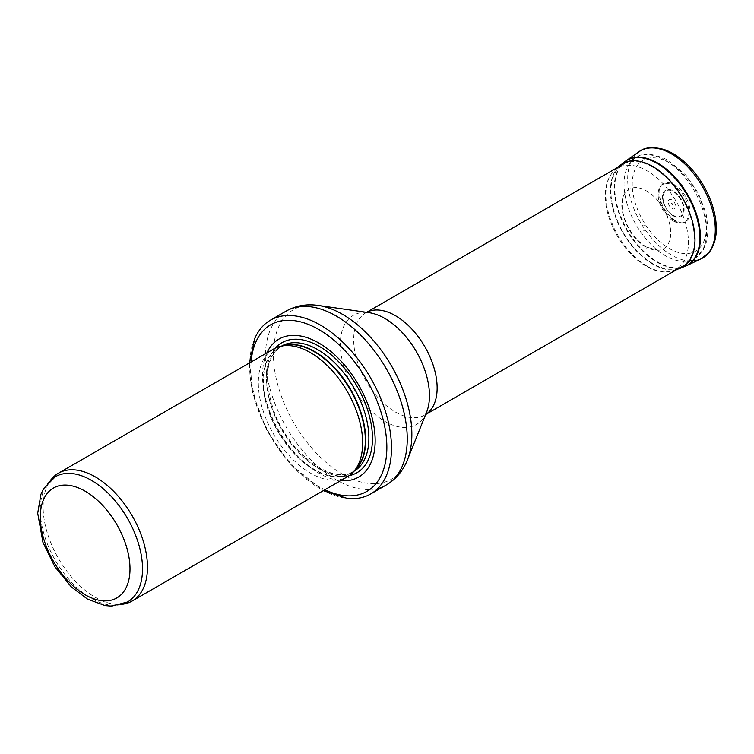 <?xml version="1.0" encoding="UTF-8"?>
<svg xmlns="http://www.w3.org/2000/svg" width="754" height="754" viewBox="0 0 754 754"><rect width="100%" height="100%" fill="white"/><g stroke="black" fill="none" stroke-linecap="round" stroke-linejoin="round"><path stroke-width="0.57" stroke-dasharray="3.77 2.83" d="M55.268 476.764A72.29 41.734 -120 0 0 49.067 481.853A72.29 41.734 -120 0 0 55.268 560.241A72.29 41.734 -120 0 0 120.056 604.793A72.29 41.734 -120 0 0 127.558 601.975M52.101 478.432A73.769 42.592 -120 0 0 58.416 558.412A73.769 42.592 -120 0 0 124.533 603.879M273.598 349.008A73.769 42.592 -120 0 0 273.598 434.181A73.769 42.592 -120 0 0 347.368 476.773M266.897 352.872A79.67 45.994 -120 0 0 278.999 431.062A79.67 45.994 -120 0 0 340.667 480.637M254.767 338.452A100.32 57.917 -120 0 0 270.394 436.038A100.32 57.917 -120 0 0 347.085 498.356M652.653 167.152A59.01 34.071 -120 0 0 623.888 163.825A59.01 34.071 -120 0 0 623.153 164.231A59.01 34.071 -120 0 0 623.153 232.373A59.01 34.071 -120 0 0 682.163 266.445A59.01 34.071 -120 0 0 682.879 266.002A59.01 34.071 -120 0 0 691.013 218.49A59.01 34.071 -120 0 0 652.653 167.152M671.937 208.472A5.221 3.016 -120 0 0 675.132 203.919A5.221 3.016 -120 0 0 668.732 200.225A5.221 3.016 -120 0 0 671.937 208.472M643.501 225.06A5.429 3.139 -120 0 0 644.152 225.371L643.501 225.06M673.52 221.082A21.791 12.582 -120 0 0 682.964 222.807A21.791 12.582 -120 0 0 684.415 197.001A21.791 12.582 -120 0 0 661.343 185.361A21.791 12.582 -120 0 0 659.675 203.118A21.791 12.582 -120 0 0 673.501 221.073A21.791 12.582 -120 0 0 673.52 221.082M646.432 246.982A34.364 19.84 60 0 1 646.414 246.973A34.364 19.84 60 0 1 625.386 192.76A34.364 19.84 60 0 1 663.614 209.009A34.364 19.84 60 0 1 658.572 250.243A34.364 19.84 60 0 1 646.432 246.982M283.956 345.577A72.29 41.734 -120 0 0 278.452 347.905L285.493 345.266A72.375 41.781 -120 0 0 277.981 431.656A72.375 41.781 -120 0 0 356.548 468.347L350.742 473.116A72.29 41.734 -120 0 0 355.511 469.516M281.685 346.039A72.29 41.734 -120 0 0 281.619 346.077L278.452 347.905A72.29 41.734 -120 0 0 278.452 431.382A72.29 41.734 -120 0 0 350.742 473.116L353.909 471.288A72.29 41.734 -120 0 0 353.975 471.25M281.619 346.077A72.29 41.734 -120 0 0 281.61 429.554A72.29 41.734 -120 0 0 353.909 471.288C333.485 485.708 288.876 453.88 273.909 411.034C263.287 378.734 265.851 357.085 281.619 346.077M275.399 348.065A75.061 43.336 -120 0 0 281.873 429.403A75.061 43.336 -120 0 0 349.083 475.68M251.082 362.005A96.192 55.532 -120 0 0 324.842 489.77M286.152 311.091A100.32 57.917 -120 0 0 286.143 426.934A100.32 57.917 -120 0 0 386.472 484.86M318.216 305.436A97.907 56.531 -120 0 0 293.664 422.598A97.907 56.531 -120 0 0 407.405 459.921M366.661 312.335A59.01 34.071 -120 0 0 365.897 312.75L369.187 312.693A63.034 36.39 -120 0 0 353.381 388.122A63.034 36.39 -120 0 0 426.604 412.146L424.917 414.964A59.01 34.071 -120 0 0 425.652 414.512M366.632 312.326L365.897 312.75A59.01 34.071 -120 0 0 365.897 380.893A59.01 34.071 -120 0 0 424.917 414.964L425.642 414.54M665.32 160.348A58.388 33.713 -120 0 0 636.857 157.058A58.388 33.713 -120 0 0 636.131 224.88A58.388 33.713 -120 0 0 695.226 258.16A58.388 33.713 -120 0 0 703.265 211.148A58.388 33.713 -120 0 0 665.32 160.348M669.345 162.845A52.488 30.301 -120 0 0 637.205 208.566A52.488 30.301 -120 0 0 701.493 245.681A52.488 30.301 -120 0 0 669.345 162.845M674.462 220.733A22.036 12.724 -120 0 0 683.953 222.487A22.036 12.724 -120 0 0 685.48 196.379A22.036 12.724 -120 0 0 662.106 184.655A22.036 12.724 -120 0 0 660.334 202.166A22.036 12.724 -120 0 0 673.746 220.3A22.036 12.724 -120 0 0 674.462 220.733M675.575 221.883A25.118 14.505 -120 0 0 676.197 222.251L675.575 221.883M646.366 248.094L645.867 247.812A35.674 20.594 -120 0 0 646.366 248.094M647.139 266.2A58.388 33.713 -120 0 0 672.266 270.856A58.388 33.713 -120 0 0 676.329 201.667A58.388 33.713 -120 0 0 614.378 170.593A58.388 33.713 -120 0 0 610.109 218.217A58.388 33.713 -120 0 0 647.111 266.181A58.388 33.713 -120 0 0 647.139 266.2M619.298 166.106A59.792 34.514 -120 0 0 614.727 214.852A59.792 34.514 -120 0 0 652.691 264.117A59.792 34.514 -120 0 0 678.609 268.839M625.33 161.281A60.546 34.957 -120 0 0 617.922 210.234A60.546 34.957 -120 0 0 657.054 262.232A60.546 34.957 -120 0 0 685.801 266.021M625.594 161.102A60.603 34.986 -120 0 0 618.497 210.149A60.603 34.986 -120 0 0 657.582 261.949A60.603 34.986 -120 0 0 686.093 265.889M639.034 151.743A61.96 35.768 -120 0 0 631.437 201.836A61.96 35.768 -120 0 0 671.484 255.05A61.96 35.768 -120 0 0 692.851 260.959M673.539 216.002A15.278 8.822 -120 0 0 684.019 207.774A15.278 8.822 -120 0 0 670.447 189.706A15.278 8.822 -120 0 0 662.625 198.896A15.278 8.822 -120 0 0 673.331 215.88A15.278 8.822 -120 0 0 673.539 216.002M644.246 230.828L643.746 230.554A12.337 7.125 -120 0 0 644.246 230.828M644.208 230.243L643.69 229.961A11.574 6.682 -120 0 0 644.208 230.243M670.504 190.413A14.514 8.379 -120 0 0 663.105 199.179A14.514 8.379 -120 0 0 673.275 215.286A14.514 8.379 -120 0 0 683.444 207.68A14.514 8.379 -120 0 0 670.504 190.413M120.056 604.793L122.525 604.293M49.067 481.853L50.744 479.959M249.517 362.91L252.628 393.051L266.803 430.515L290.036 464.021L323.277 490.675M682.879 266.002L695.226 258.16L703.359 249.602L706.705 241.487L708.194 229.612L706.093 213.391L698.43 193.458L686.244 175.503L668.129 160.14C653.379 153.392 642.955 152.365 636.857 157.058L623.888 163.825M661.343 185.361L662.106 184.655C660.146 184.994 659.42 189.292 659.929 197.548C660.636 203.071 665.782 214.259 674.943 220.357C679.646 222.722 682.653 223.429 683.953 222.487L682.964 222.807M677.262 269.272L668.412 271.694C661.305 272.543 653.831 270.695 645.98 266.171C630.74 256.794 619.081 242.42 611.004 223.061C607.14 213.25 605.236 203.891 605.302 195.003C605.434 184.476 608.459 176.332 614.378 170.593L618.242 167.058M658.572 250.243L645.697 246.878C627.582 237.274 615.387 204.965 625.386 192.76M671.55 203.655C673.011 205.088 673.086 204.9 671.767 203.099L671.55 203.655"/><path stroke-width="1.13" d="M91.413 480.345A72.29 41.734 -120 0 0 55.268 476.764L43.732 488.422L40.942 494.266L37.7 513.191L42.959 542.38L54.712 566.527L71.394 586.998L87.539 599.147L105.155 605.613L111.649 606.131L127.558 601.975A72.29 41.734 -120 0 0 138.632 544.049A72.29 41.734 -120 0 0 91.413 480.345M122.525 604.293L124.533 603.879A73.769 42.592 -120 0 0 132.186 601.004A73.769 42.592 -120 0 0 143.496 541.89A73.769 42.592 -120 0 0 95.306 476.886A73.769 42.592 -120 0 0 58.416 473.239A73.769 42.592 -120 0 0 52.101 478.432L50.744 479.959M132.186 601.004L347.368 476.773A73.769 42.592 -120 0 0 353.683 471.58A73.769 42.592 -120 0 0 356.557 411.25A73.769 42.592 -120 0 0 310.488 352.655A73.769 42.592 -120 0 0 281.261 346.124A73.769 42.592 -120 0 0 273.598 349.008L58.416 473.239M340.667 480.637A79.67 45.994 -120 0 0 374.05 427.084A79.67 45.994 -120 0 0 318.829 343.023A79.67 45.994 -120 0 0 266.897 352.872M323.277 490.675L347.085 498.356A100.32 57.917 -120 0 0 370.714 493.955A100.32 57.917 -120 0 0 386.086 413.569A100.32 57.917 -120 0 0 320.554 325.163A100.32 57.917 -120 0 0 270.394 320.196A100.32 57.917 -120 0 0 254.767 338.452L249.517 362.91M85.145 491.184A63.44 36.626 60 0 1 123.995 591.306A63.44 36.626 60 0 1 46.305 546.452A63.44 36.626 60 0 1 85.145 491.184M353.683 471.58L356.548 468.347A72.375 41.781 -120 0 0 359.366 409.149A72.375 41.781 -120 0 0 314.164 351.675A72.375 41.781 -120 0 0 285.493 345.266L281.261 346.124M355.511 469.516A72.29 41.734 -120 0 0 360.308 410.487A72.29 41.734 -120 0 0 314.597 351.487A72.29 41.734 -120 0 0 283.956 345.577M353.975 471.25A72.29 41.734 -120 0 0 364.964 413.296A72.29 41.734 -120 0 0 317.764 349.658A72.29 41.734 -120 0 0 281.685 346.039M349.083 475.68A75.061 43.336 -120 0 0 370.157 419.12A75.061 43.336 -120 0 0 319.404 346.454A75.061 43.336 -120 0 0 275.399 348.065M324.842 489.77A96.192 55.532 -120 0 0 386.783 443.823A96.192 55.532 -120 0 0 318.829 329.526A96.192 55.532 -120 0 0 251.082 362.005M370.714 493.955L386.472 484.86A100.32 57.917 -120 0 0 401.844 404.464A100.32 57.917 -120 0 0 336.312 316.067A100.32 57.917 -120 0 0 286.152 311.091L270.394 320.196M318.216 305.436L369.187 312.693A63.034 36.39 -120 0 1 384.898 318.461A63.034 36.39 -120 0 1 426.604 412.146L407.405 459.921A97.907 56.531 -120 0 0 342.618 314.39A97.907 56.531 -120 0 0 318.216 305.436C306.671 303.739 295.983 305.634 286.152 311.091M425.652 414.512A59.01 34.071 -120 0 0 433.757 366.991A59.01 34.071 -120 0 0 395.407 315.672A59.01 34.071 -120 0 0 366.661 312.335M686.093 265.889A60.603 34.986 -120 0 0 686.376 265.757L678.609 268.839A59.792 34.514 -120 0 0 682.596 198.048A59.792 34.514 -120 0 0 619.298 166.106L618.242 167.058M685.801 266.021A60.546 34.957 -120 0 0 687.328 195.314A60.546 34.957 -120 0 0 625.33 161.281L619.298 166.106M692.851 260.959A61.96 35.768 -120 0 0 700.909 258.933L686.385 265.757A60.603 34.986 -120 0 0 686.385 265.757A60.603 34.986 -120 0 0 687.902 194.984A60.603 34.986 -120 0 0 625.858 160.922A60.603 34.986 -120 0 0 625.848 160.922A60.603 34.986 -120 0 0 625.594 161.102M639.034 151.743C644.35 147.284 652.606 146.512 663.803 149.415C671.644 152.063 679.288 156.936 686.724 164.033C697.789 174.834 706.055 187.765 711.531 202.835C714.764 212.044 716.357 220.799 716.3 229.103C716.309 234.221 715.621 243.787 709.09 252.486L700.909 258.933A61.96 35.768 -120 0 0 702.464 186.577A61.96 35.768 -120 0 0 639.034 151.743L625.33 161.281M407.405 459.921C403.098 470.76 396.114 479.073 386.472 484.86M425.642 414.54L682.163 266.445M366.632 312.326L623.153 164.231M678.609 268.839L677.262 269.272"/></g></svg>
